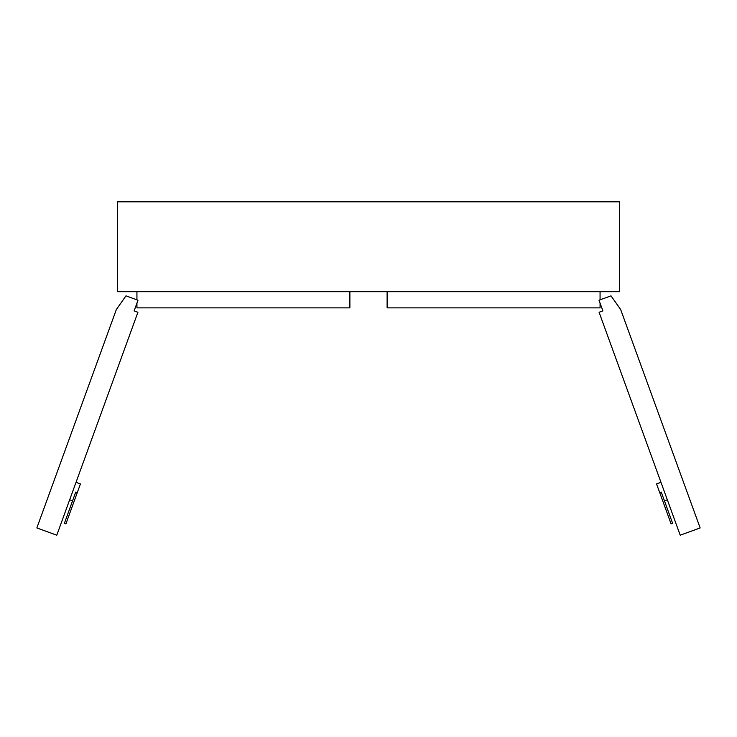 <?xml version="1.0" encoding="UTF-8"?>
<svg xmlns="http://www.w3.org/2000/svg" width="737" height="737" viewBox="0 0 737 737"><rect width="100%" height="100%" fill="white"/><g stroke="black" fill="none" stroke-linecap="round" stroke-linejoin="round"><path stroke-width="1.11" d="M387.118 291.677L387.118 307.873L600.065 307.873L600.065 303.147L602.884 310.885L599.006 300.226L611.028 295.85L620.674 309.577L700.15 527.941L680.214 535.191L599.08 312.267L602.884 310.885M600.065 299.839L600.065 291.677M349.882 291.677L349.882 307.873L136.935 307.873L136.935 303.147L134.116 310.885L137.994 300.226L125.972 295.85L116.326 309.577L36.85 527.941L56.786 535.191L137.92 312.267L134.116 310.885M136.935 299.839L136.935 291.677M117.496 291.677L619.504 291.677L619.504 201.809L117.496 201.809L117.496 291.677M136.234 299.591L136.935 299.148M600.766 299.591L600.065 299.148M664.452 500.865L667.335 499.815M659.744 492.666L661.264 492.113L672.614 523.307L671.094 523.869L656.556 483.923L660.969 482.311M72.548 500.865L69.665 499.815M77.256 492.666L75.736 492.113L64.386 523.307L65.906 523.869L80.444 483.923L76.031 482.311"/></g></svg>
